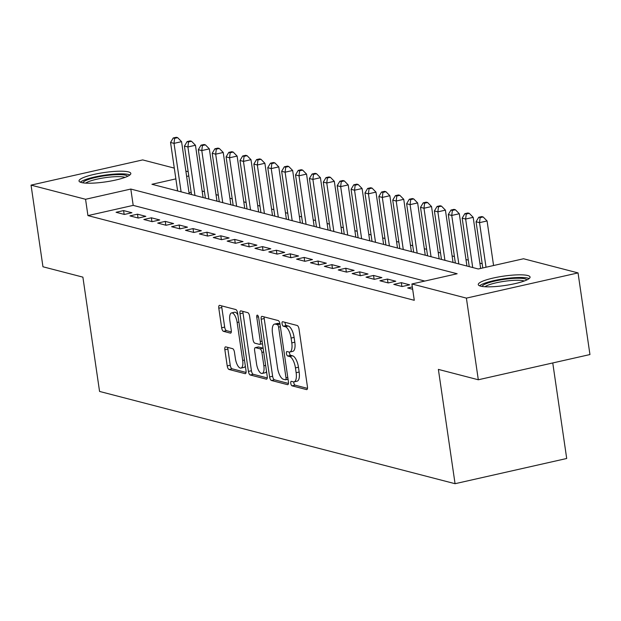 <?xml version="1.0" encoding="UTF-8"?>
<svg xmlns="http://www.w3.org/2000/svg" width="621" height="621" viewBox="0 0 621 621"><rect width="100%" height="100%" fill="white"/><g stroke="black" fill="none" stroke-linecap="round" stroke-linejoin="round"><path stroke-width="0.93" d="M290.775 383.343A2.305 0.893 -102.7 0 0 292.056 385.835L306.541 389.592A3.291 1.273 -102.7 0 0 306.797 389.6A3.291 1.273 -102.7 0 0 307.434 386.743L299.019 329.037A3.291 1.273 -102.7 0 0 297.187 325.482L282.702 321.725A2.305 0.893 -102.7 0 0 282.524 321.717A2.305 0.893 -102.7 0 0 282.074 323.72A2.305 0.893 -102.7 0 0 283.355 326.211L285.233 326.693A10.541 4.083 -102.7 0 1 291.094 338.088L291.792 342.893A10.541 4.083 -102.7 0 1 289.751 352.045A10.541 4.083 -102.7 0 1 288.928 352.022L287.049 351.533A2.305 0.893 -102.7 0 0 286.871 351.533A2.305 0.893 -102.7 0 0 286.428 353.528A2.305 0.893 -102.7 0 0 287.709 356.019L289.58 356.508A10.541 4.083 -102.7 0 1 295.441 367.896L296.139 372.709A10.541 4.083 -102.7 0 1 294.098 381.853A10.541 4.083 -102.7 0 1 293.275 381.83L291.404 381.348A2.305 0.893 -102.7 0 0 291.218 381.341A2.305 0.893 -102.7 0 0 290.775 383.343M293.741 381.892A2.305 0.893 -102.7 0 0 293.795 382.66A2.305 0.893 -102.7 0 0 295.076 385.152L307.473 388.373M285.039 322.33A2.305 0.893 -102.7 0 0 285.093 323.036A2.305 0.893 -102.7 0 0 286.374 325.528L288.253 326.017L285.233 326.693M289.386 352.084A2.305 0.893 -102.7 0 0 289.44 352.852A2.305 0.893 -102.7 0 0 290.721 355.344L292.6 355.825L289.58 356.508M128.462 171.893A26.175 4.727 171.7 0 1 130.821 173.43A26.175 4.727 171.7 0 1 110.802 181.029A26.175 4.727 171.7 0 1 81.39 182.52A26.175 4.727 171.7 0 1 79.022 180.983A26.175 4.727 171.7 0 1 99.049 173.383A26.175 4.727 171.7 0 1 128.462 171.893M527.703 275.514A26.175 4.727 171.7 0 1 530.062 277.051A26.175 4.727 171.7 0 1 510.043 284.651A26.175 4.727 171.7 0 1 480.631 286.141A26.175 4.727 171.7 0 1 478.263 284.604A26.175 4.727 171.7 0 1 498.29 277.005A26.175 4.727 171.7 0 1 527.703 275.514M225.749 346.883A3.291 1.273 -102.7 0 0 225.493 346.875A3.291 1.273 -102.7 0 0 224.856 349.732L227.216 365.924A3.291 1.273 -102.7 0 0 229.048 369.479L245.132 373.656A3.291 1.273 -102.7 0 0 245.388 373.663A3.291 1.273 -102.7 0 0 246.025 370.807L237.61 313.1A3.291 1.273 -102.7 0 0 235.778 309.545L219.694 305.369A3.291 1.273 -102.7 0 0 219.438 305.361A3.291 1.273 -102.7 0 0 218.802 308.218L221.65 327.772A3.291 1.273 -102.7 0 0 223.482 331.335L230.368 333.12A3.291 1.273 -102.7 0 0 230.624 333.128A3.291 1.273 -102.7 0 0 231.26 330.271L229.848 320.568A8.81 3.416 -102.7 0 1 231.555 312.922A8.81 3.416 -102.7 0 1 237.137 322.462L242.679 360.452A8.81 3.416 -102.7 0 1 240.979 368.098A8.81 3.416 -102.7 0 1 235.39 358.558L234.466 352.223A3.291 1.273 -102.7 0 0 232.634 348.668L225.749 346.883M175.859 178.879L151.935 184.282L478.271 268.978L523.534 258.755L578.042 272.906L589.95 354.552L478.31 379.765L438.379 369.402L455.061 483.705L99.562 391.44L82.888 277.137L42.958 266.774L31.05 185.128L142.69 159.915L174.291 168.112M478.31 379.765L466.394 298.119L411.894 283.976L457.149 273.752L130.814 189.056L85.558 199.279L31.05 185.128M424.787 281.065L133.197 205.38L87.934 215.603L414.277 300.3L411.894 283.976M87.934 215.603L85.558 199.279M269.607 376.924A3.291 1.273 -102.7 0 0 271.439 380.487L287.523 384.655A3.291 1.273 -102.7 0 0 287.779 384.663A3.291 1.273 -102.7 0 0 288.416 381.806L280.001 324.108A3.291 1.273 -102.7 0 0 278.169 320.545L262.085 316.368A3.291 1.273 -102.7 0 0 261.829 316.361A3.291 1.273 -102.7 0 0 261.193 319.225L269.607 376.924L272.627 376.241A3.291 1.273 -102.7 0 0 274.459 379.804L288.462 383.436M266.331 379.159L250.247 374.983A3.291 1.273 -102.7 0 1 248.416 371.42L239.993 313.721A3.291 1.273 -102.7 0 1 240.63 310.865A3.291 1.273 -102.7 0 1 240.894 310.873L247.771 312.658A3.291 1.273 -102.7 0 1 249.603 316.213L253.019 339.617A3.291 1.273 -102.7 0 0 254.851 343.172L259.415 344.36A3.291 1.273 -102.7 0 0 259.671 344.368A3.291 1.273 -102.7 0 0 260.308 341.511L256.76 317.145A2.305 0.893 -102.7 0 1 257.203 315.142A2.305 0.893 -102.7 0 1 258.662 317.642L267.224 376.303A3.291 1.273 -102.7 0 1 266.588 379.167A3.291 1.273 -102.7 0 1 266.331 379.159L266.813 379.043M412.321 286.925L407.679 287.973L412.662 289.27M393.792 284.371L402.129 286.529L409.674 284.829L401.337 282.664L393.792 284.371M379.905 280.762L388.241 282.928L395.787 281.228L387.45 279.062L379.905 280.762M366.025 277.16L374.354 279.326L381.899 277.618L373.563 275.46L366.025 277.16M352.138 273.558L360.467 275.716L368.012 274.016L359.675 271.851L352.138 273.558M338.251 269.956L346.58 272.114L354.125 270.414L345.788 268.249L338.251 269.956M324.364 266.347L332.693 268.513L340.238 266.805L331.909 264.647L324.364 266.347M310.477 262.745L318.806 264.903L326.351 263.203L318.022 261.037L310.477 262.745M296.59 259.143L304.919 261.301L312.464 259.601L304.135 257.436L296.59 259.143M282.702 255.534L291.032 257.699L298.577 255.992L290.248 253.834L282.702 255.534M268.815 251.932L277.145 254.098L284.69 252.39L276.361 250.224L268.815 251.932M254.928 248.33L263.257 250.488L270.803 248.788L262.473 246.622L254.928 248.33M241.041 244.721L249.37 246.886L256.915 245.179L248.586 243.021L241.041 244.721M227.154 241.119L235.491 243.285L243.028 241.577L234.699 239.419L227.154 241.119M213.267 237.517L221.604 239.675L229.141 237.975L220.812 235.809L213.267 237.517M199.38 233.907L207.717 236.073L215.254 234.365L206.925 232.207L199.38 233.907M185.493 230.306L193.83 232.471L201.367 230.764L193.038 228.606L185.493 230.306M171.606 226.704L179.943 228.862L187.488 227.162L179.151 224.996L171.606 226.704M157.718 223.094L166.055 225.26L173.601 223.56L165.264 221.394L157.718 223.094M143.839 219.492L152.168 221.658L159.713 219.95L151.377 217.792L143.839 219.492M129.952 215.891L138.281 218.049L145.826 216.349L137.489 214.183L129.952 215.891M131.939 212.747L123.602 210.581L116.065 212.289L124.394 214.447L131.939 212.747M482.183 263.739L479.862 263.133M468.296 260.129L465.975 259.531M454.409 256.527L452.088 255.93M440.522 252.926L438.201 252.32M426.635 249.316L424.322 248.718M412.748 245.714L410.434 245.116M398.861 242.112L396.547 241.507M384.973 238.503L382.66 237.905M371.086 234.901L368.773 234.303M357.199 231.299L354.886 230.694M343.312 227.69L340.999 227.092M329.425 224.088L327.112 223.49M315.538 220.486L313.225 219.881M301.651 216.884L299.338 216.279M287.771 213.275L285.45 212.677M273.884 209.673L271.563 209.067M259.997 206.071L257.676 205.466M246.11 202.462L243.789 201.864M232.223 198.86L229.902 198.262M218.336 195.258L216.015 194.652M204.449 191.648L202.128 191.051M191.183 192.285L189.025 192.774M455.061 483.705L566.701 458.492L552.76 362.951M578.042 272.906L466.394 298.119M185.865 171.117L188.179 171.714M188.8 175.953L186.642 176.442M133.197 205.38L130.814 189.056M401.337 282.664L401.896 286.475M387.45 279.062L388.009 282.865M373.563 275.46L374.121 279.264M359.675 271.851L360.234 275.662M345.788 268.249L346.347 272.052M331.909 264.647L332.46 268.451M318.022 261.037L318.573 264.849M304.135 257.436L304.686 261.239M290.248 253.834L290.799 257.637M276.361 250.224L276.912 254.036M262.473 246.622L263.025 250.426M248.586 243.021L249.137 246.824M234.699 239.419L235.25 243.222M220.812 235.809L221.371 239.613M206.925 232.207L207.484 236.011M193.038 228.606L193.597 232.409M179.151 224.996L179.71 228.807M165.264 221.394L165.823 225.198M151.377 217.792L151.935 221.596M137.489 214.183L138.048 217.994M123.602 210.581L124.161 214.385M294.098 381.853L297.117 381.178A10.541 4.083 -102.7 0 0 299.159 372.026L296.139 372.709M292.6 355.825A10.541 4.083 -102.7 0 1 298.46 367.221L299.159 372.026M289.751 352.045L292.77 351.362A10.541 4.083 -102.7 0 0 294.812 342.21L291.792 342.893M288.253 326.017A10.541 4.083 -102.7 0 1 294.106 337.405L294.812 342.21M264.166 316.912A3.291 1.273 -102.7 0 0 264.204 318.542L272.627 376.241M285.373 379.78A2.305 0.893 -102.7 0 0 285.551 379.788A2.305 0.893 -102.7 0 0 285.994 377.785L278.604 327.135A2.305 0.893 -102.7 0 0 277.323 324.643L275.351 324.131A10.541 4.083 -102.7 0 0 274.521 324.108A10.541 4.083 -102.7 0 0 272.487 333.26L277.533 367.88A10.541 4.083 -102.7 0 0 283.393 379.268L285.373 379.78M274.521 324.108L277.54 323.425A10.541 4.083 -102.7 0 1 278.363 323.448L279.962 323.867M267.263 377.933L253.259 374.3L250.247 374.983M242.966 311.408A3.291 1.273 -102.7 0 0 243.013 313.038L251.427 370.745A3.291 1.273 -102.7 0 0 253.259 374.3M256.558 363.898A8.81 3.416 -102.7 0 0 262.147 373.438A8.81 3.416 -102.7 0 0 263.855 365.792L261.899 352.41A3.291 1.273 -102.7 0 0 260.067 348.847L255.503 347.667A3.291 1.273 -102.7 0 0 255.247 347.659A3.291 1.273 -102.7 0 0 254.61 350.516L256.558 363.898M262.147 373.438L265.167 372.755A8.81 3.416 -102.7 0 0 266.51 371.389M263.118 348.179A3.291 1.273 -102.7 0 0 263.087 348.171L260.067 348.847M258.033 347.092A3.291 1.273 -102.7 0 1 258.266 346.976A3.291 1.273 -102.7 0 1 258.522 346.984L263.087 348.171M240.979 368.098L243.991 367.415A8.81 3.416 -102.7 0 0 245.334 366.048M237.859 314.816A8.81 3.416 -102.7 0 0 234.567 312.239L231.555 312.922M221.775 305.905A3.291 1.273 -102.7 0 0 221.813 307.542L224.67 327.096A3.291 1.273 -102.7 0 0 226.502 330.651L231.307 331.901M227.829 347.418A3.291 1.273 -102.7 0 0 227.876 349.049L230.236 365.241A3.291 1.273 -102.7 0 0 232.068 368.796L246.071 372.437M493.571 265.524L487.074 220.952L479.528 222.652L476.059 221.751L482.796 267.962M486.033 267.232L479.528 222.652L480.126 217.629L483.146 216.946L481.756 216.582L478.744 217.265L480.126 217.629M476.059 221.751L478.744 217.265M483.146 216.946L487.074 220.952M482.137 286.452A22.651 4.091 171.7 0 1 500.146 280.009A22.651 4.091 171.7 0 1 524.916 278.837A22.651 4.091 171.7 0 1 526.88 279.924M524.271 281.002A20.974 3.788 -8.3 0 0 523.643 280.816A20.974 3.788 -8.3 0 0 503.414 281.445A20.974 3.788 -8.3 0 0 484.947 286.739M529.146 278.573A26.004 4.696 -8.3 0 0 527.928 278.161A26.004 4.696 -8.3 0 0 502.172 279.046A26.004 4.696 -8.3 0 0 479.583 285.8M82.896 182.83A22.651 4.091 171.7 0 1 87.002 180.012A22.651 4.091 171.7 0 1 111.143 175.006A22.651 4.091 171.7 0 1 127.639 176.302M125.031 177.381A20.974 3.788 -8.3 0 0 108.271 177.272A20.974 3.788 -8.3 0 0 88.601 181.627A20.974 3.788 -8.3 0 0 85.706 183.117M129.905 174.951A26.004 4.696 -8.3 0 0 109.366 174.563A26.004 4.696 -8.3 0 0 84.293 180.043A26.004 4.696 -8.3 0 0 80.342 182.178M480.638 268.443L473.186 217.342L465.641 219.05L462.171 218.15L469.243 266.634M472.713 267.535L465.641 219.05L466.247 214.02L469.259 213.345L467.869 212.98L464.857 213.663L466.247 214.02M462.171 218.15L464.857 213.663M469.259 213.345L473.186 217.342M466.93 266.036L459.299 213.74L451.754 215.448L448.284 214.548L455.356 263.032M458.826 263.933L451.754 215.448L452.36 210.418L455.372 209.735L453.982 209.378L450.97 210.061L452.36 210.418M448.284 214.548L450.97 210.061M455.372 209.735L459.299 213.74M453.043 262.435L445.412 210.139L437.867 211.839L434.397 210.938L441.469 259.431M444.939 260.331L437.867 211.839L438.473 206.816L441.484 206.133L440.095 205.768L437.083 206.451L438.473 206.816M434.397 210.938L437.083 206.451M441.484 206.133L445.412 210.139M439.156 258.825L431.525 206.537L423.98 208.237L420.51 207.336L427.582 255.821M431.052 256.729L423.98 208.237L424.585 203.207L427.597 202.531L426.216 202.167L423.196 202.85L424.585 203.207M420.51 207.336L423.196 202.85M427.597 202.531L431.525 206.537M425.269 255.223L417.638 202.927L410.093 204.635L406.623 203.735L413.695 252.219M417.165 253.12L410.093 204.635L410.698 199.605L413.718 198.922L412.328 198.565L409.309 199.248L410.698 199.605M406.623 203.735L409.309 199.248M413.718 198.922L417.638 202.927M411.381 251.621L403.751 199.325L396.206 201.025L392.736 200.125L399.808 248.617M403.285 249.518L396.206 201.025L396.811 196.003L399.831 195.32L398.441 194.963L395.422 195.638L396.811 196.003M392.736 200.125L395.422 195.638M399.831 195.32L403.751 199.325M397.494 248.012L389.864 195.724L382.319 197.424L378.849 196.523L385.92 245.008M389.398 245.916L382.319 197.424L382.924 192.394L385.944 191.718L384.554 191.353L381.535 192.036L382.924 192.394M378.849 196.523L381.535 192.036M385.944 191.718L389.864 195.724M383.607 244.41L375.977 192.114L368.432 193.822L364.962 192.921L372.033 241.406M375.511 242.306L368.432 193.822L369.037 188.792L372.057 188.109L370.667 187.752L367.648 188.435L369.037 188.792M364.962 192.921L367.648 188.435M372.057 188.109L375.977 192.114M369.72 240.808L362.09 188.512L354.544 190.212L351.075 189.312L358.146 237.804M361.624 238.705L354.544 190.212L355.15 185.19L358.17 184.507L356.78 184.15L353.76 184.825L355.15 185.19M351.075 189.312L353.76 184.825M358.17 184.507L362.09 188.512M355.833 237.199L348.202 184.911L340.665 186.611L337.187 185.71L344.267 234.202M347.737 235.103L340.665 186.611L341.263 181.588L344.282 180.905L342.893 180.54L339.873 181.223L341.263 181.588M337.187 185.71L339.873 181.223M344.282 180.905L348.202 184.911M341.946 233.597L334.315 181.301L326.778 183.009L323.3 182.108L330.38 230.593M333.85 231.493L326.778 183.009L327.376 177.979L330.395 177.296L329.006 176.938L325.986 177.622L327.376 177.979M323.3 182.108L325.986 177.622M330.395 177.296L334.315 181.301M328.059 229.995L320.428 177.699L312.891 179.407L309.413 178.499L316.493 226.991M319.962 227.891L312.891 179.407L313.489 174.377L316.508 173.694L315.119 173.337L312.099 174.012L313.489 174.377M309.413 178.499L312.099 174.012M316.508 173.694L320.428 177.699M314.172 226.386L306.541 174.097L299.004 175.797L295.526 174.897L302.606 223.389M306.075 224.29L299.004 175.797L299.601 170.775L302.621 170.092L301.232 169.727L298.212 170.41L299.601 170.775M295.526 174.897L298.212 170.41M302.621 170.092L306.541 174.097M300.285 222.784L292.662 170.488L285.117 172.196L281.647 171.295L288.718 219.78M292.188 220.68L285.117 172.196L285.714 167.165L288.734 166.49L287.344 166.125L284.325 166.808L285.714 167.165M281.647 171.295L284.325 166.808M288.734 166.49L292.662 170.488M286.397 219.182L278.775 166.886L271.23 168.594L267.76 167.693L274.831 216.178M278.301 217.078L271.23 168.594L271.827 163.564L274.847 162.881L273.457 162.523L270.445 163.207L271.827 163.564M267.76 167.693L270.445 163.207M274.847 162.881L278.775 166.886M272.51 215.58L264.888 163.284L257.342 164.984L253.873 164.084L260.944 212.576M264.414 213.477L257.342 164.984L257.94 159.962L260.96 159.279L259.57 158.914L256.558 159.597L257.94 159.962M253.873 164.084L256.558 159.597M260.96 159.279L264.888 163.284M258.631 211.971L251 159.675L243.455 161.382L239.985 160.482L247.057 208.966M250.527 209.867L243.455 161.382L244.061 156.352L247.073 155.677L245.683 155.312L242.671 155.995L244.061 156.352M239.985 160.482L242.671 155.995M247.073 155.677L251 159.675M244.744 208.369L237.113 156.073L229.568 157.781L226.098 156.88L233.17 205.365M236.64 206.265L229.568 157.781L230.174 152.75L233.185 152.067L231.796 151.71L228.784 152.393L230.174 152.75M226.098 156.88L228.784 152.393M233.185 152.067L237.113 156.073M230.857 204.767L223.226 152.471L215.681 154.171L212.211 153.271L219.283 201.763M222.753 202.663L215.681 154.171L216.287 149.149L219.298 148.466L217.909 148.109L214.897 148.784L216.287 149.149M212.211 153.271L214.897 148.784M219.298 148.466L223.226 152.471M216.97 201.157L209.339 148.869L201.794 150.569L198.324 149.669L205.396 198.153M208.866 199.062L201.794 150.569L202.399 145.539L205.411 144.864L204.03 144.499L201.01 145.182L202.399 145.539M198.324 149.669L201.01 145.182M205.411 144.864L209.339 148.869M203.083 197.556L195.452 145.26L187.907 146.967L184.437 146.067L191.509 194.552M194.978 195.452L187.907 146.967L188.512 141.937L191.524 141.254L190.142 140.897L187.123 141.58L188.512 141.937M184.437 146.067L187.123 141.58M191.524 141.254L195.452 145.26M189.195 193.954L181.565 141.658L174.02 143.358L170.55 142.457L177.622 190.95M181.099 191.85L174.02 143.358L174.625 138.336L177.645 137.652L176.255 137.295L173.236 137.971L174.625 138.336M170.55 142.457L173.236 137.971M177.645 137.652L181.565 141.658M295.076 385.152L292.056 385.835M286.374 325.528L283.355 326.211M290.721 355.344L287.709 356.019M298.46 367.221L295.441 367.896M294.106 337.405L291.094 338.088M307.022 389.483L306.541 389.592M264.204 318.542L261.193 319.225M288.012 384.546L287.523 384.655M274.459 379.804L271.439 380.487M288.035 379.183L285.714 379.703M287.771 377.382L285.994 377.785M280.382 326.731L278.604 327.135M279.993 324.046L277.323 324.643M278.363 323.448L275.351 324.131M251.427 370.745L248.416 371.42M243.013 313.038L239.993 313.721M262.085 341.108L260.308 341.511M258.468 316.764L256.76 317.145M265.633 365.389L263.855 365.792M263.677 352.006L261.899 352.41M258.522 346.984L255.503 347.667M244.457 360.048L242.679 360.452M238.914 322.066L237.137 322.462M230.857 333.011L230.368 333.12M226.502 330.651L223.482 331.335M224.67 327.096L221.65 327.772M221.813 307.542L218.802 308.218M245.621 373.547L245.132 373.656M232.068 368.796L229.048 369.479M230.236 365.241L227.216 365.924M227.876 349.049L224.856 349.732M288.043 379.221L285.551 379.788M262.473 343.739L259.671 344.368M258.266 346.976L255.247 347.659"/></g></svg>
